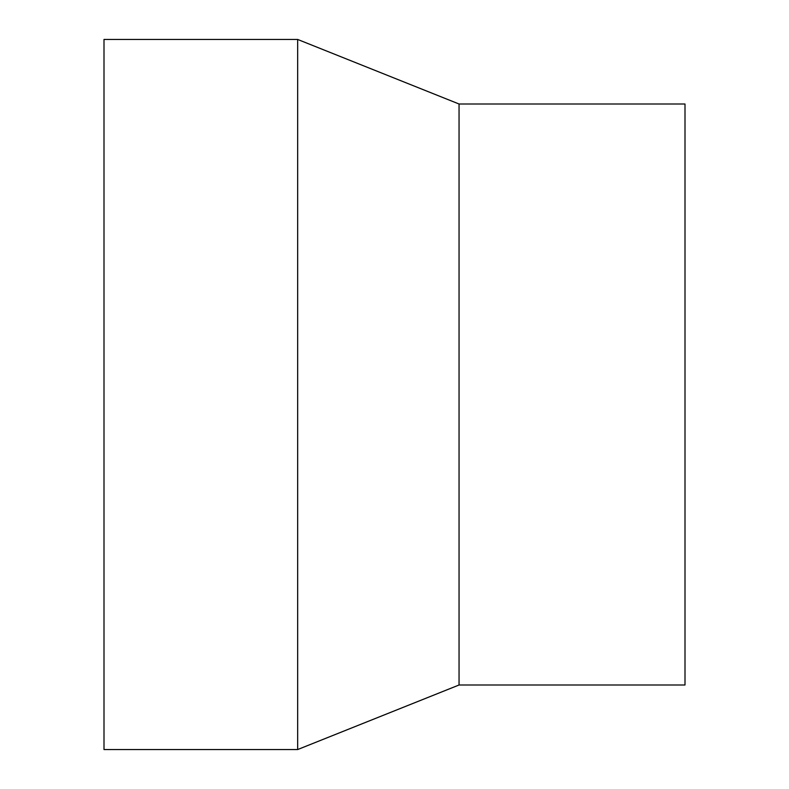 <?xml version="1.0" encoding="UTF-8"?>
<svg xmlns="http://www.w3.org/2000/svg" width="789" height="789" viewBox="0 0 789 789"><rect width="100%" height="100%" fill="white"/><g stroke="black" fill="none" stroke-linecap="round" stroke-linejoin="round"><path stroke-width="1.18" d="M104 39.45L104 749.55L297.67 749.55L297.67 39.45L104 39.45M459.05 685L459.05 104L685 104L685 685L459.05 685L297.67 749.55M459.05 104L297.67 39.45"/></g></svg>
